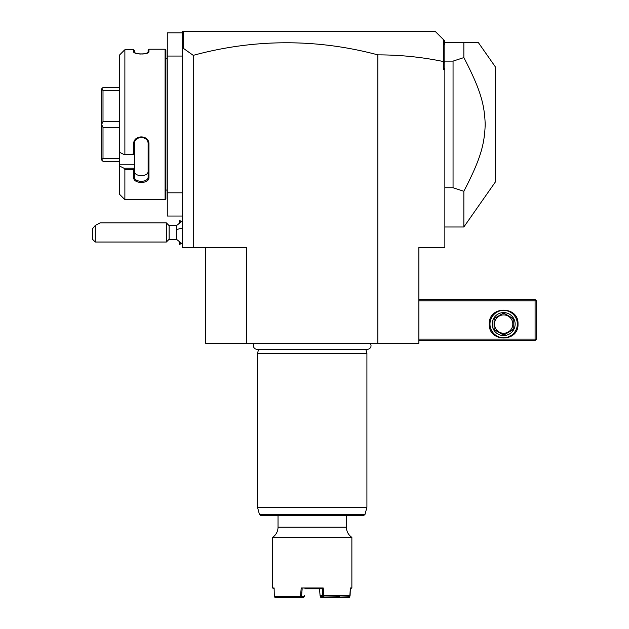 <?xml version="1.0" encoding="UTF-8"?>
<svg xmlns="http://www.w3.org/2000/svg" width="629" height="629" viewBox="0 0 629 629"><rect width="100%" height="100%" fill="white"/><g stroke="black" fill="none" stroke-linecap="round" stroke-linejoin="round"><path stroke-width="0.94" d="M377.848 343.214L377.848 54.872C400.138 54.872 422.028 57.097 443.531 61.563L443.531 69.74L444.852 69.74L444.852 247.496L418.875 247.496L418.875 343.214L205.557 343.214L205.557 247.496M377.848 54.872A696.161 492.263 90 0 0 193.252 55.36L193.252 247.496L246.584 247.496L246.584 343.214M193.252 247.496L182.316 247.496L182.316 56.06L167.275 56.06L167.275 32.818L182.316 32.818M193.252 55.36L183.393 48.339L182.316 49.148L182.316 56.06M182.316 192.804L167.275 192.804L167.275 56.06M182.316 216.046L167.275 216.046L167.275 192.804M165.907 190.068L167.275 190.068M165.907 58.796L167.275 58.796M119.416 55.148L123.968 50.564L119.416 55.148L119.416 152.21L123.968 154.498L133.631 154.113L133.631 144.245C133.191 134.488 149.38 134.472 148.947 144.245L148.947 177.354C149.38 184.163 133.191 184.148 133.631 177.354L133.631 169.437L124.88 169.437L124.88 199.637L165.081 199.637L165.907 198.819L165.907 50.045L165.081 49.227L148.947 49.227L148.947 51.696L148.13 52.49L148.13 50.045L148.947 49.227M148.578 52.341L148.947 51.696C149.38 54.66 133.199 54.66 133.631 51.696L135.644 53.206M139.379 53.96L140.794 54.047M141.729 54.047L143.428 53.945M145.527 53.607L148.13 52.49M134.504 52.694L134.457 50.477L133.631 49.746L124.88 49.746L123.968 50.564M134.001 52.341L133.631 49.746L134.457 50.477M165.081 199.637L165.081 49.227M124.88 154.113L124.88 49.746M123.968 154.498L134.457 154.498L134.457 168.36L133.631 169.437M133.631 154.113L134.457 154.498M133.631 144.245L134.457 144.025C134.008 135.432 148.57 135.432 148.13 144.025L148.13 176.78C148.57 182.811 134.008 182.811 134.457 176.78L134.457 168.36M134.457 154.459L134.457 142.744M148.947 144.245L148.13 144.025M148.947 177.354L148.13 176.78L148.122 171.277M133.631 177.354L134.457 176.78C134.008 182.811 148.57 182.811 148.13 176.78L148.13 171.096C148.57 177.166 134.016 177.166 134.457 171.096M134.457 168.234L123.968 168.234L119.416 165.946L123.968 168.234L124.88 169.437M124.88 199.637L119.416 194.172L119.416 164.806L134.457 164.806M119.416 152.21L119.416 164.806M119.416 87.51L103.007 87.51L101.639 88.878L103.007 90.49L119.416 90.49M119.416 121.46L103.007 121.46L103.007 90.49M119.416 127.404L103.007 127.404L101.639 124.487L101.639 88.933M103.007 121.46L101.639 124.377M119.416 158.374L103.007 158.374L103.007 127.404M119.416 161.354L103.007 161.354L101.639 159.986L101.639 124.487M103.007 158.374L101.639 159.931M182.316 49.148L182.316 31.45L183.684 31.45L182.614 32.519L182.316 34.438M435.284 31.45L443.642 39.808L435.284 31.45L183.684 31.45L435.284 31.45M443.531 61.563L443.642 39.808L444.852 41.019L444.852 67.916L443.531 69.74M183.393 48.339L183.393 31.733M444.852 62.279L443.642 61.477M444.852 67.916L444.852 69.74M444.852 45.17L444.145 40.311M444.852 187.749L453.053 187.749L453.053 61.115L463.848 57.601L463.848 42.387L478.213 42.387L444.852 42.387M453.053 187.749L463.848 191.271L463.848 226.99L495.448 181.86L495.448 67.004L478.213 42.387M453.053 61.115L444.852 61.115M463.848 57.601C480.926 90.379 484.495 104.791 485.203 124.432C484.495 144.072 480.926 158.484 463.848 191.271M418.875 300.827L535.098 300.827L535.098 339.11L535.782 339.794L535.098 340.478L418.875 340.478M535.098 339.11L418.875 339.11M489.291 324.069C488.403 305.552 518.894 305.552 518.005 324.069C518.894 342.593 488.403 342.593 489.291 324.069M535.098 300.827L535.782 300.143L535.098 299.459L418.875 299.459M535.782 339.794L536.466 339.11L536.466 300.827L535.782 300.143M517.321 324.069A13.673 13.673 0 0 1 503.648 337.749A13.673 13.673 0 0 1 489.975 324.069A13.673 13.673 0 0 1 503.648 310.396A13.673 13.673 0 0 1 517.321 324.069M492.161 324.069A11.487 11.487 0 0 1 503.648 312.589A11.487 11.487 0 0 1 515.135 324.069A11.487 11.487 0 0 1 503.648 335.556A11.487 11.487 0 0 1 492.161 324.069M512.234 330.17L504.639 334.557L512.234 330.17A10.528 10.528 0 0 0 513.225 328.456L513.225 319.689L513.225 328.456M502.665 334.557L495.062 330.17L502.665 334.557A10.528 10.528 0 0 0 504.639 334.557M494.079 328.456L494.079 319.689L494.079 328.456A10.528 10.528 0 0 0 495.062 330.17M495.062 317.975L502.665 313.588L495.062 317.975A10.528 10.528 0 0 0 494.079 319.689M504.639 313.588L512.234 317.975L504.639 313.588A10.528 10.528 0 0 0 502.665 313.588M513.225 319.689A10.528 10.528 0 0 0 512.234 317.975M503.648 333.236A9.16 9.16 0 0 0 512.808 324.069A9.16 9.16 0 0 0 503.648 314.909A9.16 9.16 0 0 0 494.488 324.069A9.16 9.16 0 0 0 503.648 333.236M182.316 243.95L176.482 239.295L176.482 225.622L182.316 220.96M179.635 222.391L179.635 220.205L180.987 221.565M180.987 243.352L179.635 244.705L179.635 242.519M179.579 222.43L179.635 220.205M179.635 244.705L179.579 242.487M169.107 225.622L169.107 239.295L166.37 242.031L166.37 222.886L169.107 225.622L176.482 225.622M95.27 242.031L92.534 239.295L92.534 228.697L95.27 225.434L95.27 242.031L166.37 242.031M95.27 225.434L100.05 222.886L166.37 222.886M254.407 343.214A3.585 3.585 0 0 0 256.986 349.284L367.446 349.284A3.585 3.585 0 0 0 370.025 343.214M258.605 349.284L257.52 353.333L257.52 507.304L366.911 507.304L366.911 353.333L257.52 353.333M365.826 349.284L366.911 353.333M364.985 514.491L259.447 514.491L260.768 515.505L363.664 515.505L364.985 514.491L366.911 507.304M349.535 595.907L349.787 597.157L349.284 597.55L338.968 597.55L338.213 596.732L320.468 597.118L320.059 595.411L323.849 595.364L323.22 587.981L301.212 587.981L300.465 596.732L274.338 596.732L274.118 587.981L272.561 587.981L272.561 537.386A12.305 12.305 0 0 0 278.034 527.149L346.398 527.149L346.398 515.505M272.561 537.386L351.87 537.386C348.34 534.886 346.516 531.474 346.398 527.149M323.849 595.364L350.125 595.364L350.314 587.981L351.87 587.981L351.87 537.386M349.787 597.157L350.29 588.799L351.87 587.981M274.142 588.799L272.561 587.981M274.338 596.732L275.148 597.55L300.638 597.55L301.503 596.732L304.263 596.732L303.406 597.55L300.638 597.55M300.953 597.157L300.465 596.732M301.212 587.981L302.164 588.799L301.503 596.732M304.923 588.799L322.268 588.799L323.22 587.981M322.819 595.411L322.268 588.799M322.811 595.435L323.943 596.182L323.793 595.411M323.943 596.182L321.16 596.182M350.125 595.364L349.237 596.182M349.52 596.732L338.701 597.118M320.468 597.118L321.026 597.55L338.968 597.55M319.501 588.783L320.059 595.411M304.263 596.732L304.373 595.411M320.067 595.435L320.932 596.182M339.22 596.182L339.204 596.732M338.229 596.182L338.213 596.732M320.704 596.732L320.641 595.93M176.482 229.915A12.305 4.576 0 0 1 182.316 228.185M444.852 226.99L463.848 226.99M176.482 239.295L169.107 239.295M259.447 514.491L257.52 507.304M278.034 515.505L278.034 527.149"/></g></svg>
